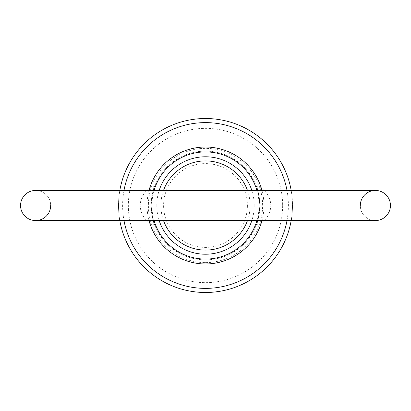 <?xml version="1.0" encoding="UTF-8"?>
<svg xmlns="http://www.w3.org/2000/svg" width="411" height="411" viewBox="0 0 411 411"><rect width="100%" height="100%" fill="white"/><g stroke="black" fill="none" stroke-linecap="round" stroke-linejoin="round"><path stroke-width="0.31" stroke-dasharray="2.06 1.54" d="M375.382 220.568L332.91 220.568L332.91 205.5L332.91 220.568L291.178 220.568A86.993 86.993 0 0 0 292.493 205.5C292.062 214.65 291.62 219.674 291.178 220.568C291.62 219.674 292.062 214.65 292.493 205.5A86.993 86.993 0 0 0 205.5 118.507A86.993 86.993 0 0 0 118.507 205.5L119.159 194.845L119.822 190.432L119.159 194.845L118.507 205.5A86.993 86.993 0 0 1 119.822 190.432L78.09 190.432L78.09 205.5L78.09 190.432L35.618 190.432A15.068 15.068 0 0 1 50.692 205.5A15.068 15.068 0 0 0 35.618 190.432A15.068 15.068 0 0 1 50.692 205.5A15.068 15.068 0 0 1 35.618 220.568L78.09 220.568L78.09 205.5L78.09 220.568L119.822 220.568C119.38 219.674 118.938 214.65 118.507 205.5C118.938 214.65 119.38 219.674 119.822 220.568A86.993 86.993 0 0 1 118.507 205.5A86.993 86.993 0 0 0 205.5 292.493A86.993 86.993 0 0 0 292.493 205.5L291.841 194.845L291.178 190.432A86.993 86.993 0 0 1 292.493 205.5L291.841 194.845L291.178 190.432L332.91 190.432L332.91 205.5L332.91 190.432L375.382 190.432A15.068 15.068 0 0 0 360.308 205.5A15.068 15.068 0 0 0 375.382 220.568A15.068 15.068 0 0 1 360.308 205.5A15.068 15.068 0 0 0 375.382 220.568A15.068 15.068 0 0 1 360.308 205.5M375.382 190.432A15.068 15.068 0 0 1 390.45 205.5M151.13 205.5A54.37 54.37 0 0 0 205.5 259.87A54.37 54.37 0 0 0 259.87 205.5C258.73 217.234 257.502 223.784 256.197 225.156C257.502 223.784 258.73 217.234 259.87 205.5C258.73 217.234 257.502 223.784 256.197 225.156C257.502 223.784 258.73 217.234 259.87 205.5A54.37 54.37 0 0 0 205.5 151.13A54.37 54.37 0 0 0 151.13 205.5C152.27 217.234 153.498 223.784 154.803 225.156C153.498 223.784 152.27 217.234 151.13 205.5C152.27 193.766 153.498 187.216 154.803 185.844C153.498 187.216 152.27 193.766 151.13 205.5C152.27 193.766 153.498 187.216 154.803 185.844C153.498 187.216 152.27 193.766 151.13 205.5A54.37 54.37 0 0 0 205.5 259.87A54.37 54.37 0 0 0 259.87 205.5C258.73 193.766 257.502 187.216 256.197 185.844C257.502 187.216 258.73 193.766 259.87 205.5A54.37 54.37 0 0 0 205.5 151.13A54.37 54.37 0 0 0 151.13 205.5A54.37 54.37 0 0 0 205.5 259.87A54.37 54.37 0 0 0 259.87 205.5M159.17 220.568A48.719 48.719 0 0 1 156.781 205.5A48.719 48.719 0 0 0 205.5 254.219A48.719 48.719 0 0 0 254.219 205.5A48.719 48.719 0 0 1 251.83 220.568M261.987 190.432A58.46 58.46 0 0 1 261.987 220.568M149.013 220.568A58.46 58.46 0 0 1 149.013 190.432M154.074 190.432A53.589 53.589 0 0 0 154.074 220.568M256.926 220.568A53.589 53.589 0 0 0 256.926 190.432M287.001 220.568A82.883 82.883 0 0 0 287.001 190.432M123.999 190.432A82.883 82.883 0 0 0 123.999 220.568M247.484 220.568A44.609 44.609 0 0 0 247.484 190.432M163.516 190.432A44.609 44.609 0 0 0 163.516 220.568M251.83 190.432A48.719 48.719 0 0 1 254.219 205.5A48.719 48.719 0 0 0 205.5 156.781A48.719 48.719 0 0 0 156.781 205.5A48.719 48.719 0 0 1 159.17 190.432M247.407 205.5A41.907 41.907 0 0 1 205.5 247.407A41.907 41.907 0 0 1 163.593 205.5A41.907 41.907 0 0 1 205.5 163.593A41.907 41.907 0 0 1 247.407 205.5M282.655 205.5A77.155 77.155 0 0 1 205.5 282.655A77.155 77.155 0 0 1 128.345 205.5A77.155 77.155 0 0 1 205.5 128.345A77.155 77.155 0 0 1 282.655 205.5M205.5 262.614A57.114 57.114 0 0 0 262.614 205.5A57.114 57.114 0 0 0 205.5 148.386A57.114 57.114 0 0 0 148.386 205.5A57.114 57.114 0 0 0 205.5 262.614M256.197 225.156A20.55 20.55 0 0 0 256.197 185.844M154.803 185.844A20.55 20.55 0 0 0 154.803 225.156"/><path stroke-width="0.62" d="M50.692 205.5A15.068 15.068 0 0 1 35.618 220.568A15.068 15.068 0 0 1 20.55 205.5A15.068 15.068 0 0 0 35.618 220.568A15.068 15.068 0 0 1 20.55 205.5A15.068 15.068 0 0 1 35.618 190.432A15.068 15.068 0 0 0 20.55 205.5A15.068 15.068 0 0 1 35.618 190.432L375.382 190.432A15.068 15.068 0 0 1 390.45 205.5A15.068 15.068 0 0 1 375.382 220.568A15.068 15.068 0 0 0 390.45 205.5A15.068 15.068 0 0 1 375.382 220.568A15.068 15.068 0 0 0 390.45 205.5M360.308 205.5A15.068 15.068 0 0 1 375.382 190.432M251.83 220.568A48.719 48.719 0 0 1 159.17 220.568M261.987 220.568A58.46 58.46 0 0 1 149.013 220.568M154.074 220.568A53.589 53.589 0 0 0 256.926 220.568M287.001 190.432A82.883 82.883 0 0 0 123.999 190.432M119.822 190.432A86.993 86.993 0 0 1 291.178 190.432M247.484 190.432A44.609 44.609 0 0 0 163.516 190.432M159.17 190.432A48.719 48.719 0 0 1 251.83 190.432M291.178 220.568A86.993 86.993 0 0 1 119.822 220.568M163.516 220.568A44.609 44.609 0 0 0 247.484 220.568M123.999 220.568A82.883 82.883 0 0 0 287.001 220.568M256.926 190.432A53.589 53.589 0 0 0 154.074 190.432M149.013 190.432A58.46 58.46 0 0 1 261.987 190.432M375.382 220.568L35.618 220.568"/></g></svg>
